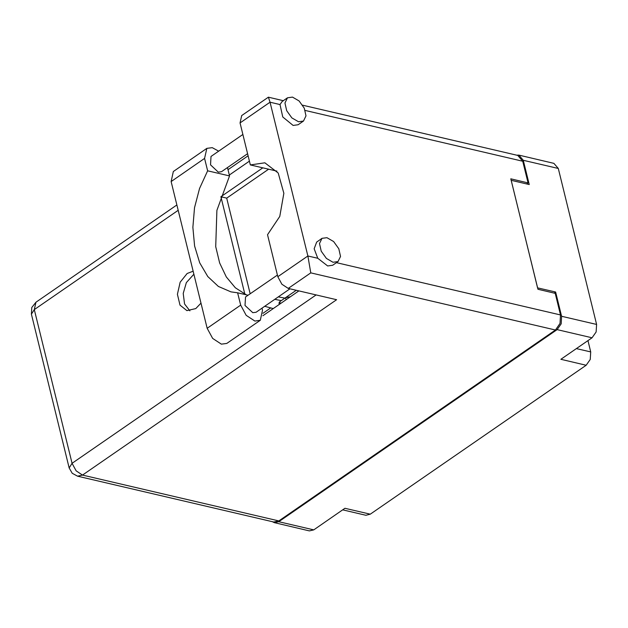 <?xml version="1.0" encoding="UTF-8"?>
<svg xmlns="http://www.w3.org/2000/svg" width="628" height="628" viewBox="0 0 628 628"><rect width="100%" height="100%" fill="white"/><g stroke="black" fill="none" stroke-linecap="round" stroke-linejoin="round"><path stroke-width="0.94" d="M272.364 521.703L274.342 522.692L278.754 521.68L313.749 529.851L344.968 508.303L370.3 514.214L586.191 365.229L560.859 359.318L592.086 337.77L557.091 329.598L561.173 323.797L561.605 316.292L555.647 292.051L537.576 287.828L511.168 180.315L529.239 184.538L523.289 160.297L518.909 155.155L516.695 155.171M278.754 521.68L557.091 329.598M576.41 348.587L590.697 351.923L587.926 340.635M590.697 351.923L590.265 359.428L586.191 365.229M370.3 514.214L365.889 515.235L342.755 509.834M518.909 155.155L553.904 163.327L558.284 168.469L596.6 324.464L596.168 331.969L592.086 337.77M262.975 313.27L270.746 307.908M284.869 298.167L296.267 290.293M554.147 293.088L555.647 292.051M313.749 529.851L309.337 530.864L274.342 522.692M261.994 308.16L262.512 310.263L260.267 320.304L254.858 321.057L246.16 315.342L240.642 305.153L207.161 328.256L212.688 338.445L221.378 344.168L226.794 343.406L260.267 320.304M292.467 97.136L287.483 97.827L284.994 102.953L286.682 110.661L291.879 117.876L298.504 121.73L303.497 121.031L305.985 115.905L304.29 108.204L299.101 100.99L292.467 97.136M287.483 97.827L282.113 101.532L280.002 104.546L282.741 116.989L293.143 125.427L298.127 124.737L303.497 121.031M326.984 237.674L321.999 238.365L319.511 243.491L321.198 251.192L326.395 258.414L333.028 262.269L338.013 261.57L340.502 256.444L338.814 248.743L333.617 241.529L326.984 237.674M321.999 238.365L316.638 242.07L314.157 248.751L317.768 258.296L327.659 265.966L332.652 265.275L338.013 261.57M193.149 271.202L187.175 273.455L180.142 282.192L177.402 294.265L179.977 305.114L186.909 310.632L195.803 308.591L200.991 303.143M189.892 310.844L184.569 303.991L183.25 293.457L186.367 282.584L193.879 274.193M290.003 288.833L256.083 312.242L252.801 312.697L245.03 305.42L245.556 296.997L277.388 275.025M247.597 153.734L221.558 171.703L218.285 172.158L210.513 164.889L211.039 156.458L242.871 134.486M248.076 295.254L237.612 292.813L240.642 305.153M310.805 272.882L288.276 288.433L336.624 299.721L82.535 475.066L278.801 520.902L555.427 329.998L310.805 272.882L307.846 255.973L270.079 102.231L268.368 97.183L241.686 115.56L240.037 122.962L250.352 164.952L276.924 171.161M302.61 105.182L517.81 155.43L522.755 161.231L528.077 182.874L510.807 178.839L537.937 289.304L555.207 293.339L560.521 314.981L560.035 323.451L555.427 329.998M278.801 520.902L273.824 522.041L77.55 476.212L82.535 475.066L76.129 470.859L72.055 463.346L316.112 294.932M528.077 182.874L526.57 183.91M298.849 290.897L262.865 315.727M244.834 294.147L220.915 196.752L262.787 167.857M250.179 293.802L226.669 198.103L268.541 169.207M288.276 288.433L281.87 284.217L277.804 276.713L307.846 255.973L317.768 258.296M250.352 164.952L264.859 162.833L278.22 173.053L283.84 193.236L279.805 216.448L267.489 234.715L277.804 276.713M226.669 198.103L220.915 196.752M227.477 167.621L229.51 175.887L216.88 210.404L215.742 246.639L219.643 262.975L226.316 276.932L235.382 287.75L246.372 294.854M206.847 148.389L204.602 158.437L171.122 181.539L173.367 171.491L206.847 148.389L212.256 147.635L218.717 151.16M204.602 158.437L207.633 170.777L199.586 188.494L194.562 207.735L192.875 227.32L194.617 246.058L199.696 262.802L207.79 276.548L218.411 286.439L230.916 291.879L237.612 292.813M171.122 181.539L207.161 328.256M229.51 175.887L207.633 170.777M290.277 296.809L285.607 297.711L279.813 301.707L278.981 303.01L279.319 304.376M281.344 300.647L274.805 299.321M264.686 306.299L273.243 308.568M284.924 298.174L278.392 296.848M561.605 316.292L596.6 324.464M558.284 168.469L523.289 160.297M522.755 161.231L305.169 110.418M280.002 104.546L270.079 102.231L240.037 122.962M336.443 262.653L560.521 314.981M249.418 161.145L229.299 175.031M178.187 210.302L34.297 309.604L72.055 463.346L69.166 467.923L72.189 473.253L77.55 476.212M31.4 314.173L34.297 309.604L35.945 302.201L31.808 307.477L31.4 314.173L69.166 467.923M286.093 299.697L285.607 297.711M280.3 303.701L279.813 301.707M248.099 155.791L227.98 169.678M176.876 204.948L35.945 302.201M283.346 100.684L268.368 97.183"/></g></svg>
